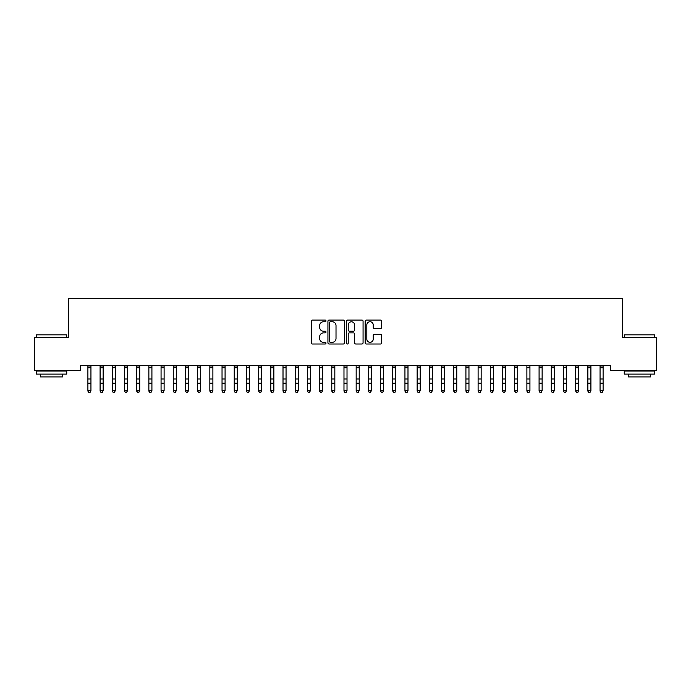 <?xml version="1.0" encoding="UTF-8"?>
<svg xmlns="http://www.w3.org/2000/svg" width="691" height="691" viewBox="0 0 691 691"><rect width="100%" height="100%" fill="white"/><g stroke="black" fill="none" stroke-linecap="round" stroke-linejoin="round"><path stroke-width="1.04" d="M325.988 320.909A0.838 0.838 0 0 0 325.15 320.071L312.436 320.071A1.201 1.201 0 0 0 311.235 321.263L311.235 342.814A1.201 1.201 0 0 0 312.436 344.006L325.15 344.006A0.838 0.838 0 0 0 325.988 343.168A0.838 0.838 0 0 0 325.15 342.33L323.509 342.33A3.826 3.826 0 0 1 319.674 338.504L319.674 336.707A3.826 3.826 0 0 1 323.509 332.881L325.15 332.881A0.838 0.838 0 0 0 325.988 332.043A0.838 0.838 0 0 0 325.15 331.205L323.509 331.205A3.826 3.826 0 0 1 319.674 327.37L319.674 325.573A3.826 3.826 0 0 1 323.509 321.747L325.15 321.747A0.838 0.838 0 0 0 325.988 320.909M380.482 328.51A1.201 1.201 0 0 0 381.674 327.309L381.674 321.263A1.201 1.201 0 0 0 380.482 320.071L366.36 320.071A1.201 1.201 0 0 0 365.159 321.263L365.159 342.814A1.201 1.201 0 0 0 366.36 344.006L380.482 344.006A1.201 1.201 0 0 0 381.674 342.814L381.674 335.506A1.201 1.201 0 0 0 380.482 334.314L374.436 334.314A1.201 1.201 0 0 0 373.235 335.506L373.235 339.134A3.205 3.205 0 0 1 370.039 342.33A3.205 3.205 0 0 1 366.835 339.134L366.835 324.951A3.205 3.205 0 0 1 370.039 321.747A3.205 3.205 0 0 1 373.235 324.951L373.235 327.309A1.201 1.201 0 0 0 374.436 328.51L380.482 328.51M610.481 365.574L80.519 365.574L80.519 370.454L34.55 370.454L34.55 337.528L68.331 337.528L68.331 298.503L622.669 298.503L622.669 337.528L656.45 337.528L656.45 370.454L610.481 370.454L610.481 365.574M344.455 321.263A1.201 1.201 0 0 0 343.254 320.071L329.132 320.071A1.201 1.201 0 0 0 327.931 321.263L327.931 342.814A1.201 1.201 0 0 0 329.132 344.006L343.254 344.006A1.201 1.201 0 0 0 344.455 342.814L344.455 321.263M347.746 320.071L361.868 320.071A1.201 1.201 0 0 1 363.069 321.263L363.069 342.814A1.201 1.201 0 0 1 361.868 344.006L355.822 344.006A1.201 1.201 0 0 1 354.63 342.814L354.63 334.073A1.201 1.201 0 0 0 353.429 332.881L349.421 332.881A1.201 1.201 0 0 0 348.221 334.073L348.221 343.168A0.838 0.838 0 0 1 347.383 344.006A0.838 0.838 0 0 1 346.545 343.168L346.545 321.263A1.201 1.201 0 0 1 347.746 320.071M330.445 321.747A0.838 0.838 0 0 0 329.607 322.585L329.607 341.492A0.838 0.838 0 0 0 330.445 342.33L332.181 342.33A3.826 3.826 0 0 0 336.016 338.504L336.016 325.573A3.826 3.826 0 0 0 332.181 321.747L330.445 321.747M354.63 325.003A3.205 3.205 0 0 0 351.425 321.807A3.205 3.205 0 0 0 348.221 325.003L348.221 330.004A1.201 1.201 0 0 0 349.421 331.205L353.429 331.205A1.201 1.201 0 0 0 354.63 330.004L354.63 325.003M87.895 366.213L87.895 390.536L90.944 390.536L90.037 392.497L88.811 392.263L90.037 392.497M90.944 366.213L90.944 390.536L90.037 392.263M90.944 365.954L87.895 365.954M88.811 392.497L87.895 391.115L88.811 392.263M100.091 366.213L100.091 390.536L103.14 390.536L102.225 392.497L101.007 392.263L102.225 392.497M103.14 366.213L103.14 390.536L102.225 392.263M112.288 366.213L112.288 390.536L115.337 390.536L114.421 392.497L113.203 392.263L114.421 392.497M115.337 366.213L115.337 390.536L114.421 392.263M103.14 365.954L100.091 365.954M101.007 392.497L100.091 391.115L101.007 392.263M115.337 365.954L112.141 365.599M113.203 392.497L112.288 391.115L113.203 392.263M36.26 334.841L66.742 334.841L36.26 334.841L36.26 337.528M66.742 374.107L36.26 374.107L36.26 371.058L66.742 371.058L66.742 374.107M62.475 374.107L62.475 376.915L40.527 376.915L40.527 374.107M624.258 334.841L654.74 334.841L624.258 334.841L624.258 337.528M654.74 374.107L624.258 374.107L624.258 371.058L654.74 371.058L654.74 374.107M650.473 374.107L650.473 376.915L628.525 376.915L628.525 374.107M124.484 366.213L124.484 390.536L127.533 390.536L126.617 392.497L125.399 392.263L126.617 392.497M127.533 366.213L127.533 390.536L126.617 392.263M136.68 366.213L136.68 390.536L139.72 390.536L138.813 392.497L137.587 392.263L138.813 392.497M139.72 366.213L139.72 390.536L138.813 392.263M127.533 365.954L124.484 365.954M125.399 392.497L124.484 391.115L125.399 392.263M139.72 365.954L136.68 365.954M137.587 392.497L136.68 391.115L137.587 392.263M148.867 366.213L148.867 390.536L151.916 390.536L151.001 392.497L149.783 392.263L151.001 392.497M151.916 366.213L151.916 390.536L151.001 392.263M151.916 365.954L148.729 365.599M149.783 392.497L148.867 391.115L149.783 392.263M161.063 366.213L161.063 390.536L164.113 390.536L163.197 392.497L161.979 392.263L163.197 392.497M164.113 366.213L164.113 390.536L163.197 392.263M164.113 365.954L161.063 365.954M161.979 392.497L161.063 391.115L161.979 392.263M173.26 366.213L173.26 390.536L176.309 390.536L175.393 392.497L174.175 392.263L175.393 392.497M176.309 366.213L176.309 390.536L175.393 392.263M185.456 366.213L185.456 390.536L188.505 390.536L187.589 392.497L186.363 392.263L187.589 392.497M188.505 366.213L188.505 390.536L187.589 392.263M197.643 366.213L197.643 390.536L200.692 390.536L199.777 392.497L198.559 392.263L199.777 392.497M200.692 366.213L200.692 390.536L199.777 392.263M209.839 366.213L209.839 390.536L212.888 390.536L211.973 392.497L210.755 392.263L211.973 392.497M212.888 366.213L212.888 390.536L211.973 392.263M222.036 366.213L222.036 390.536L225.085 390.536L224.169 392.497L222.951 392.263L224.169 392.497M225.085 366.213L225.085 390.536L224.169 392.263M234.232 366.213L234.232 390.536L237.281 390.536L236.365 392.497L235.147 392.263L236.365 392.497M237.281 366.213L237.281 390.536L236.365 392.263M246.419 366.213L246.419 390.536L249.468 390.536L248.553 392.497L247.335 392.263L248.553 392.497M249.468 366.213L249.468 390.536L248.553 392.263M258.615 366.213L258.615 390.536L261.664 390.536L260.749 392.497L259.531 392.263L260.749 392.497M261.664 366.213L261.664 390.536L260.749 392.263M270.812 366.213L270.812 390.536L273.861 390.536L272.945 392.497L271.727 392.263L272.945 392.497M273.861 366.213L273.861 390.536L272.945 392.263M176.309 365.954L173.26 365.954M174.175 392.497L173.26 391.115L174.175 392.263M188.505 365.954L185.456 365.954M186.363 392.497L185.456 391.115L186.363 392.263M200.692 365.954L197.643 365.954M198.559 392.497L197.643 391.115L198.559 392.263M212.888 365.954L209.839 365.954M210.755 392.497L209.839 391.115L210.755 392.263M225.085 365.954L222.036 365.954M222.951 392.497L222.036 391.115L222.951 392.263M237.281 365.954L234.232 365.954M235.147 392.497L234.232 391.115L235.147 392.263M249.468 365.954L246.281 365.599M247.335 392.497L246.419 391.115L247.335 392.263M261.664 365.954L258.615 365.954M259.531 392.497L258.615 391.115L259.531 392.263M273.861 365.954L270.812 365.954M271.727 392.497L270.812 391.115L271.727 392.263M283.008 366.213L283.008 390.536L286.057 390.536L285.141 392.497L283.923 392.263L285.141 392.497M286.057 366.213L286.057 390.536L285.141 392.263M286.057 365.954L282.861 365.599M283.923 392.497L283.008 391.115L283.923 392.263M295.195 366.213L295.195 390.536L298.244 390.536L297.337 392.497L296.111 392.263L297.337 392.497M298.244 366.213L298.244 390.536L297.337 392.263M298.244 365.954L295.195 365.954M296.111 392.497L295.195 391.115L296.111 392.263M307.391 366.213L307.391 390.536L310.44 390.536L309.525 392.497L308.307 392.263L309.525 392.497M310.44 366.213L310.44 390.536L309.525 392.263M310.44 365.954L307.391 365.954M308.307 392.497L307.391 391.115L308.307 392.263M319.588 366.213L319.588 390.536L322.637 390.536L321.721 392.497L320.503 392.263L321.721 392.497M322.637 366.213L322.637 390.536L321.721 392.263M322.637 365.954L319.441 365.599M320.503 392.497L319.588 391.115L320.503 392.263M331.784 366.213L331.784 390.536L334.833 390.536L333.917 392.497L332.699 392.263L333.917 392.497M334.833 366.213L334.833 390.536L333.917 392.263M334.833 365.954L331.784 365.954M332.699 392.497L331.784 391.115L332.699 392.263M343.98 366.213L343.98 390.536L347.02 390.536L346.113 392.497L344.887 392.263L346.113 392.497M347.02 366.213L347.02 390.536L346.113 392.263M347.02 365.954L343.98 365.954M344.887 392.497L343.98 391.115L344.887 392.263M356.167 366.213L356.167 390.536L359.216 390.536L358.301 392.497L357.083 392.263L358.301 392.497M359.216 366.213L359.216 390.536L358.301 392.263M359.216 365.954L356.029 365.599M357.083 392.497L356.167 391.115L357.083 392.263M368.363 366.213L368.363 390.536L371.413 390.536L370.497 392.497L369.279 392.263L370.497 392.497M371.413 366.213L371.413 390.536L370.497 392.263M371.413 365.954L368.363 365.954M369.279 392.497L368.363 391.115L369.279 392.263M380.56 366.213L380.56 390.536L383.609 390.536L382.693 392.497L381.475 392.263L382.693 392.497M383.609 366.213L383.609 390.536L382.693 392.263M383.609 365.954L380.56 365.954M381.475 392.497L380.56 391.115L381.475 392.263M392.756 366.213L392.756 390.536L395.805 390.536L394.889 392.497L393.663 392.263L394.889 392.497M395.805 366.213L395.805 390.536L394.889 392.263M395.805 365.954L392.756 365.954M393.663 392.497L392.756 391.115L393.663 392.263M404.943 366.213L404.943 390.536L407.992 390.536L407.077 392.497L405.859 392.263L407.077 392.497M407.992 366.213L407.992 390.536L407.077 392.263M407.992 365.954L404.943 365.954M405.859 392.497L404.943 391.115L405.859 392.263M417.139 366.213L417.139 390.536L420.188 390.536L419.273 392.497L418.055 392.263L419.273 392.497M420.188 366.213L420.188 390.536L419.273 392.263M420.188 365.954L417.139 365.954M418.055 392.497L417.139 391.115L418.055 392.263M429.336 366.213L429.336 390.536L432.385 390.536L431.469 392.497L430.251 392.263L431.469 392.497M432.385 366.213L432.385 390.536L431.469 392.263M432.385 365.954L429.336 365.954M430.251 392.497L429.336 391.115L430.251 392.263M441.532 366.213L441.532 390.536L444.581 390.536L443.665 392.497L442.447 392.263L443.665 392.497M444.581 366.213L444.581 390.536L443.665 392.263M444.581 365.954L441.532 365.954M442.447 392.497L441.532 391.115L442.447 392.263M453.719 366.213L453.719 390.536L456.768 390.536L455.853 392.497L454.635 392.263L455.853 392.497M456.768 366.213L456.768 390.536L455.853 392.263M456.768 365.954L453.581 365.599M454.635 392.497L453.719 391.115L454.635 392.263M465.915 366.213L465.915 390.536L468.964 390.536L468.049 392.497L466.831 392.263L468.049 392.497M468.964 366.213L468.964 390.536L468.049 392.263M468.964 365.954L465.915 365.954M466.831 392.497L465.915 391.115L466.831 392.263M478.112 366.213L478.112 390.536L481.161 390.536L480.245 392.497L479.027 392.263L480.245 392.497M481.161 366.213L481.161 390.536L480.245 392.263M481.161 365.954L478.112 365.954M479.027 392.497L478.112 391.115L479.027 392.263M490.308 366.213L490.308 390.536L493.357 390.536L492.441 392.497L491.223 392.263L492.441 392.497M493.357 366.213L493.357 390.536L492.441 392.263M493.357 365.954L490.161 365.599M491.223 392.497L490.308 391.115L491.223 392.263M502.495 366.213L502.495 390.536L505.544 390.536L504.637 392.497L503.411 392.263L504.637 392.497M505.544 366.213L505.544 390.536L504.637 392.263M505.544 365.954L502.495 365.954M503.411 392.497L502.495 391.115L503.411 392.263M514.691 366.213L514.691 390.536L517.74 390.536L516.825 392.497L515.607 392.263L516.825 392.497M517.74 366.213L517.74 390.536L516.825 392.263M517.74 365.954L514.691 365.954M515.607 392.497L514.691 391.115L515.607 392.263M526.888 366.213L526.888 390.536L529.937 390.536L529.021 392.497L527.803 392.263L529.021 392.497M529.937 366.213L529.937 390.536L529.021 392.263M529.937 365.954L526.741 365.599M527.803 392.497L526.888 391.115L527.803 392.263M539.084 366.213L539.084 390.536L542.133 390.536L541.217 392.497L539.999 392.263L541.217 392.497M542.133 366.213L542.133 390.536L541.217 392.263M542.133 365.954L539.084 365.954M539.999 392.497L539.084 391.115L539.999 392.263M551.28 366.213L551.28 390.536L554.32 390.536L553.413 392.497L552.187 392.263L553.413 392.497M554.32 366.213L554.32 390.536L553.413 392.263M554.32 365.954L551.28 365.954M552.187 392.497L551.28 391.115L552.187 392.263M563.467 366.213L563.467 390.536L566.516 390.536L565.601 392.497L564.383 392.263L565.601 392.497M566.516 366.213L566.516 390.536L565.601 392.263M566.516 365.954L563.329 365.599M564.383 392.497L563.467 391.115L564.383 392.263M575.663 366.213L575.663 390.536L578.712 390.536L577.797 392.497L576.579 392.263L577.797 392.497M578.712 366.213L578.712 390.536L577.797 392.263M578.712 365.954L575.663 365.954M576.579 392.497L575.663 391.115L576.579 392.263M587.86 366.213L587.86 390.536L590.909 390.536L589.993 392.497L588.775 392.263L589.993 392.497M590.909 366.213L590.909 390.536L589.993 392.263M590.909 365.954L587.86 365.954M588.775 392.497L587.86 391.115L588.775 392.263M600.056 366.213L600.056 390.536L603.105 390.536L602.189 392.497L600.963 392.263L602.189 392.497M603.105 366.213L603.105 390.536L602.189 392.263M603.105 365.954L600.056 365.954M600.963 392.497L600.056 391.115L600.963 392.263M90.944 379.005L87.895 379.005M90.944 383.22L87.895 383.22M90.944 367.742L87.895 367.742M103.14 379.005L100.091 379.005M103.14 383.22L100.091 383.22M103.14 367.742L100.091 367.742M115.337 379.005L112.288 379.005M115.337 383.22L112.288 383.22M115.337 367.742L112.288 367.742M127.533 379.005L124.484 379.005M127.533 383.22L124.484 383.22M127.533 367.742L124.484 367.742M139.72 379.005L136.68 379.005M139.72 383.22L136.68 383.22M139.72 367.742L136.68 367.742M151.916 379.005L148.867 379.005M151.916 383.22L148.867 383.22M151.916 367.742L148.867 367.742M164.113 379.005L161.063 379.005M164.113 383.22L161.063 383.22M164.113 367.742L161.063 367.742M176.309 379.005L173.26 379.005M176.309 383.22L173.26 383.22M176.309 367.742L173.26 367.742M188.505 379.005L185.456 379.005M188.505 383.22L185.456 383.22M188.505 367.742L185.456 367.742M200.692 379.005L197.643 379.005M200.692 383.22L197.643 383.22M200.692 367.742L197.643 367.742M212.888 379.005L209.839 379.005M212.888 383.22L209.839 383.22M212.888 367.742L209.839 367.742M225.085 379.005L222.036 379.005M225.085 383.22L222.036 383.22M225.085 367.742L222.036 367.742M237.281 379.005L234.232 379.005M237.281 383.22L234.232 383.22M237.281 367.742L234.232 367.742M249.468 379.005L246.419 379.005M249.468 383.22L246.419 383.22M249.468 367.742L246.419 367.742M261.664 379.005L258.615 379.005M261.664 383.22L258.615 383.22M261.664 367.742L258.615 367.742M273.861 379.005L270.812 379.005M273.861 383.22L270.812 383.22M273.861 367.742L270.812 367.742M286.057 379.005L283.008 379.005M286.057 383.22L283.008 383.22M286.057 367.742L283.008 367.742M298.244 379.005L295.195 379.005M298.244 383.22L295.195 383.22M298.244 367.742L295.195 367.742M310.44 379.005L307.391 379.005M310.44 383.22L307.391 383.22M310.44 367.742L307.391 367.742M322.637 379.005L319.588 379.005M322.637 383.22L319.588 383.22M322.637 367.742L319.588 367.742M334.833 379.005L331.784 379.005M334.833 383.22L331.784 383.22M334.833 367.742L331.784 367.742M347.02 379.005L343.98 379.005M347.02 383.22L343.98 383.22M347.02 367.742L343.98 367.742M359.216 379.005L356.167 379.005M359.216 383.22L356.167 383.22M359.216 367.742L356.167 367.742M371.413 379.005L368.363 379.005M371.413 383.22L368.363 383.22M371.413 367.742L368.363 367.742M383.609 379.005L380.56 379.005M383.609 383.22L380.56 383.22M383.609 367.742L380.56 367.742M395.805 379.005L392.756 379.005M395.805 383.22L392.756 383.22M395.805 367.742L392.756 367.742M407.992 379.005L404.943 379.005M407.992 383.22L404.943 383.22M407.992 367.742L404.943 367.742M420.188 379.005L417.139 379.005M420.188 383.22L417.139 383.22M420.188 367.742L417.139 367.742M432.385 379.005L429.336 379.005M432.385 383.22L429.336 383.22M432.385 367.742L429.336 367.742M444.581 379.005L441.532 379.005M444.581 383.22L441.532 383.22M444.581 367.742L441.532 367.742M456.768 379.005L453.719 379.005M456.768 383.22L453.719 383.22M456.768 367.742L453.719 367.742M468.964 379.005L465.915 379.005M468.964 383.22L465.915 383.22M468.964 367.742L465.915 367.742M481.161 379.005L478.112 379.005M481.161 383.22L478.112 383.22M481.161 367.742L478.112 367.742M493.357 379.005L490.308 379.005M493.357 383.22L490.308 383.22M493.357 367.742L490.308 367.742M505.544 379.005L502.495 379.005M505.544 383.22L502.495 383.22M505.544 367.742L502.495 367.742M517.74 379.005L514.691 379.005M517.74 383.22L514.691 383.22M517.74 367.742L514.691 367.742M529.937 379.005L526.888 379.005M529.937 383.22L526.888 383.22M529.937 367.742L526.888 367.742M542.133 379.005L539.084 379.005M542.133 383.22L539.084 383.22M542.133 367.742L539.084 367.742M554.32 379.005L551.28 379.005M554.32 383.22L551.28 383.22M554.32 367.742L551.28 367.742M566.516 379.005L563.467 379.005M566.516 383.22L563.467 383.22M566.516 367.742L563.467 367.742M578.712 379.005L575.663 379.005M578.712 383.22L575.663 383.22M578.712 367.742L575.663 367.742M590.909 379.005L587.86 379.005M590.909 383.22L587.86 383.22M590.909 367.742L587.86 367.742M603.105 379.005L600.056 379.005M603.105 383.22L600.056 383.22M603.105 367.742L600.056 367.742M66.742 337.528L66.742 334.841M59.789 371.058L59.789 370.454M43.205 371.058L43.205 370.454M654.74 337.528L654.74 334.841M647.795 371.058L647.795 370.454M631.211 371.058L631.211 370.454"/></g></svg>
